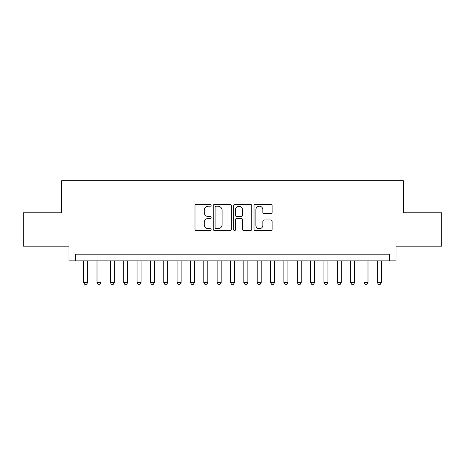 <?xml version="1.0" encoding="UTF-8"?>
<svg xmlns="http://www.w3.org/2000/svg" width="465" height="465" viewBox="0 0 465 465"><rect width="100%" height="100%" fill="white"/><g stroke="black" fill="none" stroke-linecap="round" stroke-linejoin="round"><path stroke-width="0.7" d="M211.139 205.298A0.918 0.918 0 0 0 210.227 204.379L196.3 204.379A1.308 1.308 0 0 0 194.992 205.687L194.992 229.274A1.308 1.308 0 0 0 196.3 230.588L210.227 230.588A0.918 0.918 0 0 0 211.139 229.669A0.918 0.918 0 0 0 210.227 228.751L208.425 228.751A4.191 4.191 0 0 1 204.228 224.56L204.228 222.59A4.191 4.191 0 0 1 208.425 218.399L210.227 218.399A0.918 0.918 0 0 0 211.139 217.481A0.918 0.918 0 0 0 210.227 216.562L208.425 216.562A4.191 4.191 0 0 1 204.228 212.371L204.228 210.407A4.191 4.191 0 0 1 208.425 206.216L210.227 206.216A0.918 0.918 0 0 0 211.139 205.298M270.793 213.615A1.308 1.308 0 0 0 272.106 212.307L272.106 205.687A1.308 1.308 0 0 0 270.793 204.379L255.332 204.379A1.308 1.308 0 0 0 254.024 205.687L254.024 229.274A1.308 1.308 0 0 0 255.332 230.588L270.793 230.588A1.308 1.308 0 0 0 272.106 229.274L272.106 221.282A1.308 1.308 0 0 0 270.793 219.974L264.178 219.974A1.308 1.308 0 0 0 262.865 221.282L262.865 225.246A3.505 3.505 0 0 1 259.36 228.751A3.505 3.505 0 0 1 255.855 225.246L255.855 209.721A3.505 3.505 0 0 1 259.36 206.216A3.505 3.505 0 0 1 262.865 209.721L262.865 212.307A1.308 1.308 0 0 0 264.178 213.615L270.793 213.615M389.356 260.865L396.029 260.865L396.029 246.183L441.75 246.183L441.75 212.807L403.37 212.807L403.37 180.769L61.63 180.769L61.63 212.807L23.25 212.807L23.25 246.183L68.971 246.183L68.971 260.865L389.356 260.865L389.356 254.192L75.644 254.192L75.644 260.865M231.355 205.687A1.308 1.308 0 0 0 230.041 204.379L214.58 204.379A1.308 1.308 0 0 0 213.272 205.687L213.272 229.274A1.308 1.308 0 0 0 214.58 230.588L230.041 230.588A1.308 1.308 0 0 0 231.355 229.274L231.355 205.687M234.959 204.379L250.42 204.379A1.308 1.308 0 0 1 251.728 205.687L251.728 229.274A1.308 1.308 0 0 1 250.42 230.588L243.8 230.588A1.308 1.308 0 0 1 242.492 229.274L242.492 219.713A1.308 1.308 0 0 0 241.178 218.399L236.79 218.399A1.308 1.308 0 0 0 235.482 219.713L235.482 229.669A0.918 0.918 0 0 1 234.563 230.588A0.918 0.918 0 0 1 233.645 229.669L233.645 205.687A1.308 1.308 0 0 1 234.959 204.379M216.022 206.216A0.918 0.918 0 0 0 215.103 207.128L215.103 227.833A0.918 0.918 0 0 0 216.022 228.751L217.922 228.751A4.191 4.191 0 0 0 222.113 224.56L222.113 210.407A4.191 4.191 0 0 0 217.922 206.216L216.022 206.216M242.492 209.785A3.505 3.505 0 0 0 238.987 206.28A3.505 3.505 0 0 0 235.482 209.785L235.482 215.254A1.308 1.308 0 0 0 236.79 216.562L241.178 216.562A1.308 1.308 0 0 0 242.492 215.254L242.492 209.785M83.653 260.865L83.653 282.493L87.658 282.493L87.658 260.865M87.658 282.493L86.659 284.231L84.659 284.231L83.653 282.493M97.005 260.865L97.005 282.493L101.01 282.493L101.01 260.865M101.01 282.493L100.01 284.231L98.005 284.231L97.005 282.493M110.356 260.865L110.356 282.493L114.361 282.493L114.361 260.865M114.361 282.493L113.355 284.231L111.356 284.231L110.356 282.493M123.702 260.865L123.702 282.493L127.706 282.493L127.706 260.865M127.706 282.493L126.707 284.231L124.707 284.231L123.702 282.493M137.053 260.865L137.053 282.493L141.058 282.493L141.058 260.865M141.058 282.493L140.058 284.231L138.053 284.231L137.053 282.493M150.404 260.865L150.404 282.493L154.409 282.493L154.409 260.865M154.409 282.493L153.404 284.231L151.404 284.231L150.404 282.493M163.75 260.865L163.75 282.493L167.755 282.493L167.755 260.865M167.755 282.493L166.755 284.231L164.75 284.231L163.75 282.493M177.101 260.865L177.101 282.493L181.106 282.493L181.106 260.865M181.106 282.493L180.106 284.231L178.101 284.231L177.101 282.493M190.452 260.865L190.452 282.493L194.457 282.493L194.457 260.865M194.457 282.493L193.452 284.231L191.452 284.231L190.452 282.493M203.798 260.865L203.798 282.493L207.803 282.493L207.803 260.865M207.803 282.493L206.803 284.231L204.798 284.231L203.798 282.493M217.149 260.865L217.149 282.493L221.154 282.493L221.154 260.865M221.154 282.493L220.154 284.231L218.149 284.231L217.149 282.493M230.501 260.865L230.501 282.493L234.5 282.493L234.5 260.865M234.5 282.493L233.5 284.231L231.5 284.231L230.501 282.493M243.846 260.865L243.846 282.493L247.851 282.493L247.851 260.865M247.851 282.493L246.851 284.231L244.846 284.231L243.846 282.493M257.197 260.865L257.197 282.493L261.202 282.493L261.202 260.865M261.202 282.493L260.202 284.231L258.197 284.231L257.197 282.493M270.543 260.865L270.543 282.493L274.548 282.493L274.548 260.865M274.548 282.493L273.548 284.231L271.548 284.231L270.543 282.493M283.894 260.865L283.894 282.493L287.899 282.493L287.899 260.865M287.899 282.493L286.899 284.231L284.894 284.231L283.894 282.493M297.245 260.865L297.245 282.493L301.25 282.493L301.25 260.865M301.25 282.493L300.25 284.231L298.245 284.231L297.245 282.493M310.591 260.865L310.591 282.493L314.596 282.493L314.596 260.865M314.596 282.493L313.596 284.231L311.597 284.231L310.591 282.493M323.942 260.865L323.942 282.493L327.947 282.493L327.947 260.865M327.947 282.493L326.947 284.231L324.942 284.231L323.942 282.493M337.294 260.865L337.294 282.493L341.298 282.493L341.298 260.865M341.298 282.493L340.293 284.231L338.293 284.231L337.294 282.493M350.639 260.865L350.639 282.493L354.644 282.493L354.644 260.865M354.644 282.493L353.644 284.231L351.645 284.231L350.639 282.493M363.99 260.865L363.99 282.493L367.995 282.493L367.995 260.865M367.995 282.493L366.995 284.231L364.99 284.231L363.99 282.493M377.342 260.865L377.342 282.493L381.347 282.493L381.347 260.865M381.347 282.493L380.341 284.231L378.341 284.231L377.342 282.493"/></g></svg>
